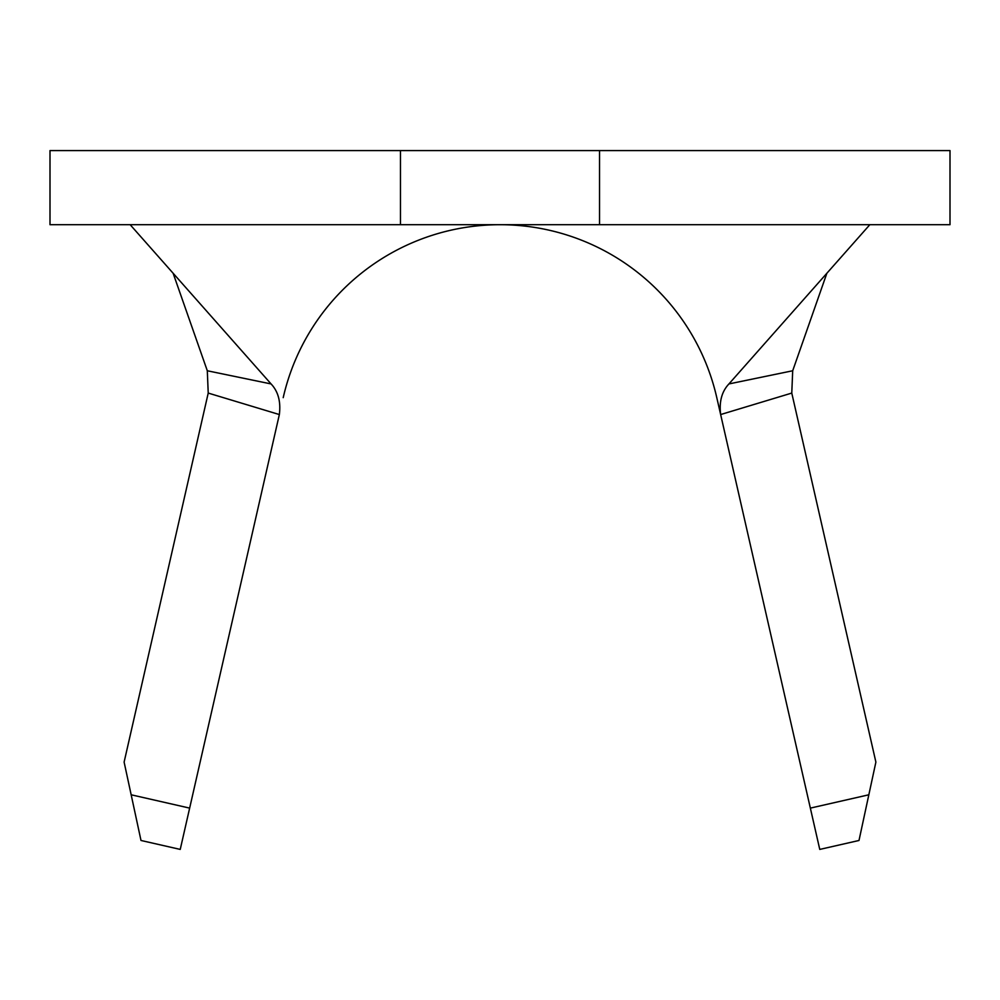 <?xml version="1.0" encoding="UTF-8"?>
<svg xmlns="http://www.w3.org/2000/svg" width="1000" height="1000" viewBox="0 0 1000 1000"><rect width="100%" height="100%" fill="white"/><g stroke="black" fill="none" stroke-linecap="round" stroke-linejoin="round"><path stroke-width="1.5" d="M271.075 383.938L207.3 370.763L208.225 393.075L124.113 762.1L131.163 794.788L189.65 808.112L279.35 414.55C280.95 401.662 278.188 391.463 271.075 383.938L130.162 224.7M279.35 414.55L208.225 393.075M792.7 370.763L728.925 383.938C721.8 391.488 719.05 401.688 720.65 414.55L810.35 808.112L868.838 794.788L875.888 762.1L791.775 393.075L792.7 370.763L826.862 273.275M791.775 393.075L720.65 414.55L716.787 397.65A222.35 222.35 0 0 0 504.575 224.75L500.675 224.7M868.838 794.788L859 840.475L819.762 849.412L810.35 808.112M400.475 150.588L50 150.588L50 224.7L400.475 224.7L400.475 150.588L950 150.588L950 224.7L599.525 224.7L599.525 150.588M599.525 224.7L400.475 224.7M728.925 383.938L869.837 224.7M283.212 397.65A222.35 222.35 0 0 1 499.175 224.713M499.7 224.7A222.35 222.35 0 0 1 500.85 224.713M207.3 370.763L173.137 273.275M189.65 808.112L180.238 849.412L141 840.475L131.163 794.788M497.212 224.7L502.525 224.725M499.688 150.588L497.837 150.588"/></g></svg>
